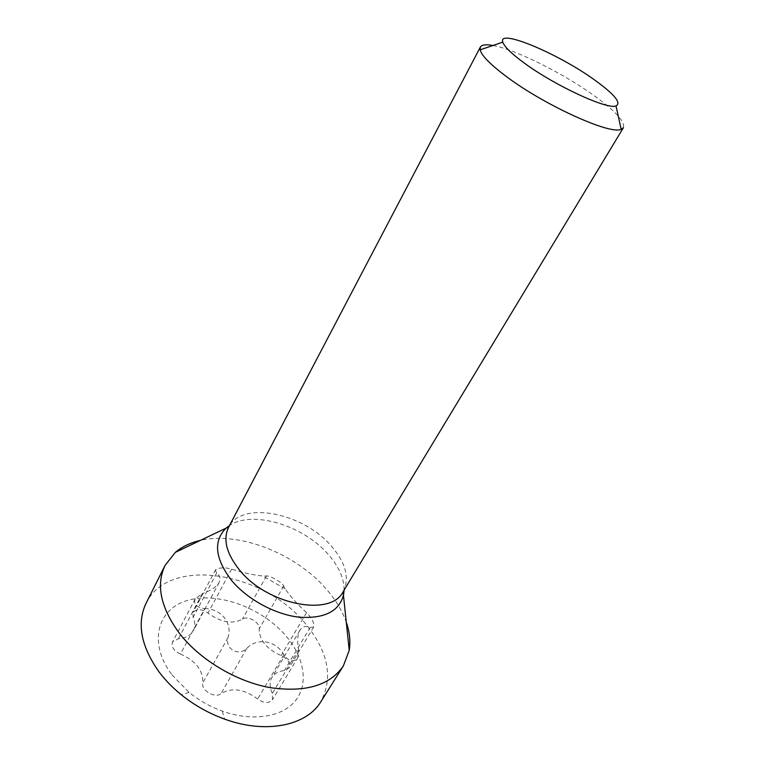 <?xml version="1.0" encoding="UTF-8"?>
<svg xmlns="http://www.w3.org/2000/svg" width="765" height="765" viewBox="0 0 765 765"><rect width="100%" height="100%" fill="white"/><g stroke="black" fill="none" stroke-linecap="round" stroke-linejoin="round"><path stroke-width="0.57" stroke-dasharray="3.83 2.87" d="M492.956 45.489C515.256 49.4 562.801 73.115 593.726 95.357C615.328 110.954 625.225 121.731 623.418 127.688M346.478 622.758C342.481 611.101 335.749 599.846 326.272 589.021C295.768 553.592 239.407 531.245 200.354 540.425M146.077 603.269C168.749 555.801 263.925 571.761 305.579 623.848C328.328 651.637 333.416 677.599 320.831 701.744M172.02 674.921L189.079 692.392C199.13 700.463 210.212 706.707 222.328 711.125C252.871 722.131 283.098 716.91 295.883 700.176C308.735 683.403 304.145 657.709 286.598 636.681C263.141 608.433 219.23 591.708 188.553 600.152C157.6 608.127 147.53 642.61 172.02 674.921M180.454 654.046C173.703 650.833 171.083 646.779 172.574 641.902L178.436 638.718C185.656 638.173 190.609 635.533 193.306 630.79C195.333 626.803 195.257 622.356 193.086 617.451L192.971 612.488C196.481 608.538 201.491 608.739 207.994 613.1C220.884 622.414 232.35 624.431 242.381 619.162C247.506 615.041 260.425 622.547 259.192 628.935C259.278 640.095 266.593 648.997 281.137 655.634C288.003 659.028 290.643 663.169 289.065 668.075L284.408 670.58C278.613 671.106 274.444 673.382 271.91 677.436C269.366 681.95 269.519 687.276 272.359 693.415L272.493 699.736C268.926 703.637 263.982 703.398 257.642 699.009C244.131 688.969 231.919 687.18 220.989 693.645C215.242 698.761 200.918 690.403 202.744 683.011C203.299 670.513 195.869 660.855 180.454 654.046L204.733 608.615C196.356 607.41 193.191 604.149 195.257 598.823L202.333 593.525L178.436 638.718M204.733 608.615C220.846 608.462 232.904 623.083 227.98 637.618C224.853 648.787 238.393 656.666 246.693 648.51C257.021 637.197 275.955 640.468 283.901 654.658C286.99 659.411 290.557 661.352 294.601 660.501L297.7 657.785L298.646 649.514C297.03 641.338 297.432 634.94 299.851 630.322C302.405 626.506 305.857 625.521 310.227 627.386L313.669 627.032C314.702 623.599 312.321 618.799 306.545 612.65C297.05 603.929 289.945 596.002 285.221 588.878L283.71 585.933C282.419 582.653 270.284 575.605 266.497 575.949L262.691 575.969C253.875 575.184 243.519 572.909 231.623 569.15C227.052 567.783 222.653 567.525 218.408 568.376L215.338 570.221L216.648 573.042C220.052 575.634 220.865 578.818 219.086 582.576C216.313 587.109 210.729 590.762 202.333 593.525M343.093 591.775C349.901 578.197 345.895 562.858 331.073 545.77C302.969 512.799 241.482 500.32 228.611 527.267M344.107 590.092C344.135 578.311 338.78 566.349 328.061 554.204C303.131 525.335 252.412 509.873 229.529 525.526M216.648 573.042L193.086 617.451M227.98 637.618L202.744 683.011M246.693 648.51L220.989 693.645M283.901 654.658L257.642 699.009M298.646 649.514L272.359 693.415M310.227 627.386L284.408 670.58M306.545 612.65L281.137 655.634M283.71 585.933L259.192 628.935M266.497 575.949L242.381 619.162M231.623 569.15L207.994 613.1M222.328 711.125L224.508 719.071M189.079 692.392L181.152 694.649M219.086 582.576L193.306 630.79M195.257 598.823L172.574 641.902M297.958 657.355L272.493 699.736M299.851 630.322L271.91 677.436M313.669 627.032L289.065 668.075M215.682 569.581L192.971 612.488M285.221 588.878L262.691 575.969"/><path stroke-width="1.15" d="M593.975 79.522C614.372 94.191 621.725 102.998 616.016 105.943C607.171 109.778 555.065 85.737 524.551 63.256C511.584 53.77 504.336 46.732 502.796 42.142C497.69 28.133 557.8 53.445 593.975 79.522M229.529 525.526L226.038 528.166L228.611 527.267C222.845 539.325 226.411 553.506 239.34 569.82C266.947 604.857 330.929 617.154 343.093 591.775L623.418 127.688L621.161 129.314C610.527 135.137 544.556 105.302 506.545 76.653C490.451 64.623 481.654 55.682 480.133 49.849L480.353 47.076C481.73 44.724 485.928 44.198 492.956 45.489M343.351 665.961L320.831 701.744C306.765 725.545 266.086 734.371 224.508 719.071C208.702 713.334 194.253 705.196 181.152 694.649C172.536 687.63 165.163 680.047 159.024 671.89C140.942 646.167 136.619 623.293 146.077 603.269L165.02 565.478C155.831 584.976 160.621 607.582 179.383 633.305C199.77 659.602 235.744 681.29 269.529 687.544C305.235 692.746 329.839 685.555 343.351 665.961L349.232 650.327C350.619 641.577 349.701 632.387 346.478 622.758M165.02 565.478L175.348 552.349C182.108 546.631 190.447 542.653 200.354 540.425M175.348 552.349L226.038 528.166C213.177 541.056 214.975 558.412 231.403 580.243C247.133 599.291 275.075 614.515 299.163 617.192C324.637 618.847 339.469 611.254 343.648 594.443L344.107 590.092M502.796 42.142L480.133 49.849M228.611 527.267L480.353 47.076M616.016 105.943L621.161 129.314M349.232 650.327L343.093 591.775"/></g></svg>
